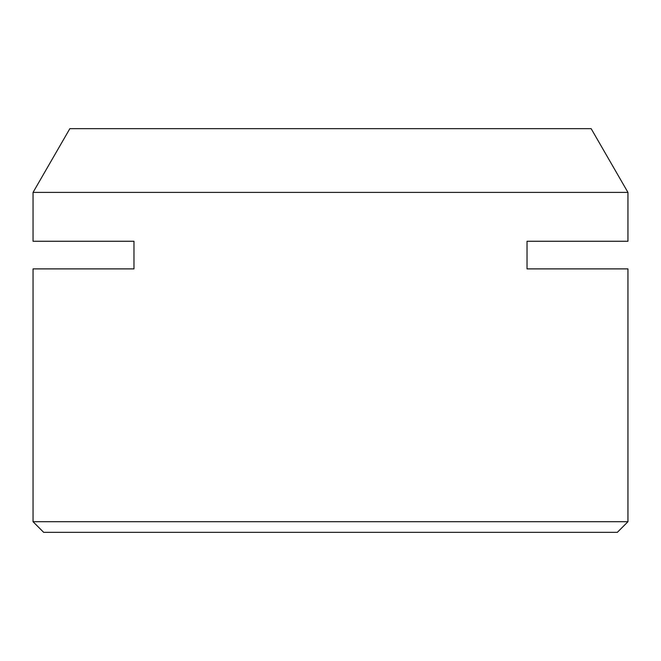 <?xml version="1.0" encoding="UTF-8"?>
<svg xmlns="http://www.w3.org/2000/svg" width="661" height="661" viewBox="0 0 661 661"><rect width="100%" height="100%" fill="white"/><g stroke="black" fill="none" stroke-linecap="round" stroke-linejoin="round"><path stroke-width="0.99" d="M33.05 521.719L627.95 521.719L617.324 532.345L43.676 532.345L33.05 521.719L33.05 268.887L133.968 268.887L133.968 241.265L33.05 241.265L33.05 192.401L627.95 192.401L591.149 128.655L69.851 128.655L33.05 192.401M627.95 521.719L627.95 268.887L527.032 268.887L527.032 241.265L627.95 241.265L627.95 192.401"/></g></svg>
